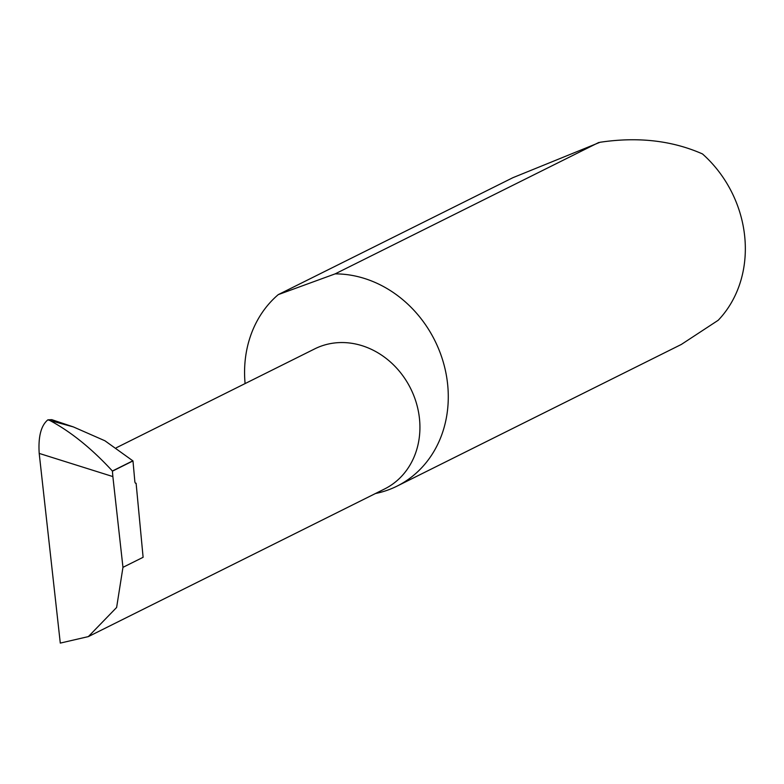 <?xml version="1.0" encoding="UTF-8"?>
<svg xmlns="http://www.w3.org/2000/svg" width="784" height="784" viewBox="0 0 784 784"><rect width="100%" height="100%" fill="white"/><g stroke="black" fill="none" stroke-linecap="round" stroke-linejoin="round"><path stroke-width="1.18" d="M116.316 447.762L314.756 348.86A78.273 68.13 63.5 0 1 342.451 342.549A78.273 68.13 63.5 0 1 416.549 403.691A78.273 68.13 63.5 0 1 384.581 488.971L88.367 636.598L116.62 607.473L122.961 567.332L112.867 476.574L39.2 453.407C38.132 436.737 41.013 425.545 47.863 419.842L49.843 420.479C70.972 431.817 91.826 448.654 112.396 471.017L112.867 476.574M375.438 493.528A113.474 98.764 -116.5 0 0 397.037 486.129L681.355 344.431L718.213 320.264A113.474 98.764 -116.5 0 0 702.493 153.938C672.045 140.493 637.882 136.612 600.015 142.276L512.844 177.713L278.261 294.627A113.474 98.764 -116.5 0 0 245.098 383.572M397.037 486.129A113.474 98.764 -116.5 0 0 443.381 362.502A113.474 98.764 -116.5 0 0 335.964 273.881A113.474 98.764 -116.5 0 0 335.15 273.871L598.8 142.472M135.554 483.218L136.102 483.218A2.274 1.019 -89.5 0 1 135.828 483.307A2.274 1.019 -89.5 0 1 134.838 481.454L132.976 460.923L104.938 440.784L73.353 426.908L49.843 420.479M132.976 460.923L112.504 471.125M47.863 419.842L51.793 419.665L73.343 426.908M136.102 483.218L143.109 557.297L122.961 567.332M39.2 453.407L60.29 643.096L88.367 636.598M278.261 294.627L335.15 273.871M112.396 471.017L132.859 460.816"/></g></svg>
